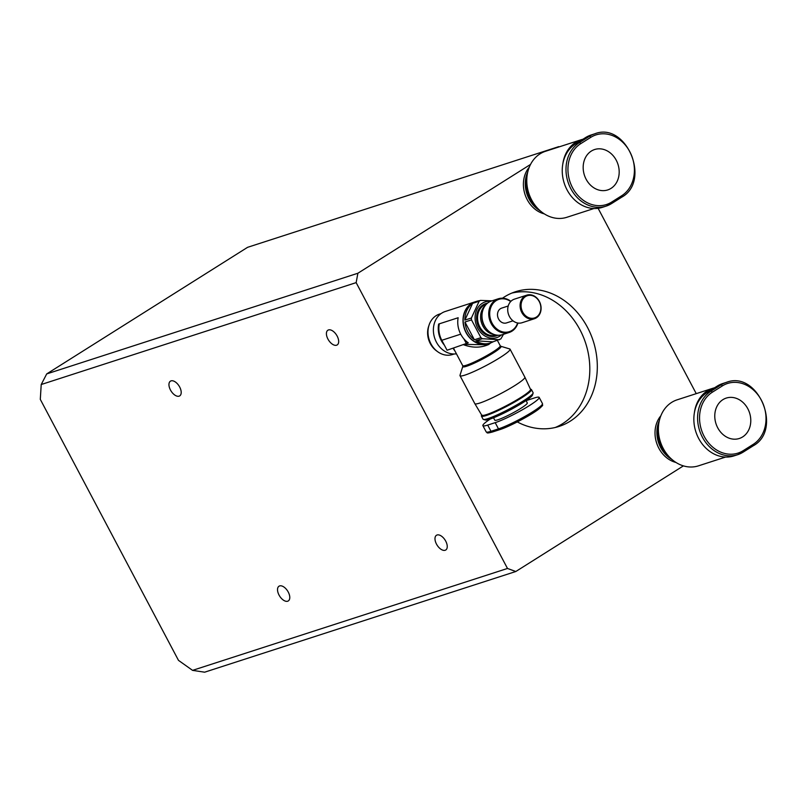 <?xml version="1.0" encoding="UTF-8"?>
<svg xmlns="http://www.w3.org/2000/svg" width="806" height="806" viewBox="0 0 806 806"><rect width="100%" height="100%" fill="white"/><g stroke="black" fill="none" stroke-linecap="round" stroke-linejoin="round"><path stroke-width="1.21" d="M41.217 384.522L40.3 399.373L178.479 660.356L192.563 670.36L507.488 568.462L356.151 282.624L41.217 384.522L46.698 373.924L357.884 273.244L356.151 282.624M529.26 167.215A27.605 22.931 72.1 0 0 527.225 199.666A27.605 22.931 72.1 0 0 544.362 213.892M517.301 421.931A70.787 58.798 72.1 0 0 559.072 426.424A70.787 58.798 72.1 0 0 570.185 421.216A70.787 58.798 72.1 0 0 590.657 334.067A70.787 58.798 72.1 0 0 515.497 291.732A70.787 58.798 72.1 0 0 504.385 296.94A70.787 58.798 72.1 0 0 502.47 298.2M660.86 415.775A27.605 22.931 72.1 0 0 658.834 448.217A27.605 22.931 72.1 0 0 675.962 462.453M428.893 325.624A19.465 16.17 72.1 0 0 437.215 351.366M559.283 146.833L557.581 147.377M530.529 164.434L357.884 273.244M696.253 393.65L598.112 208.311M507.488 568.462L515.8 571.514L683.407 465.878M558.76 146.642L247.583 247.321L46.698 373.924M515.8 571.514L204.623 672.194L192.563 670.36M555.274 427.482A70.787 58.798 72.1 0 0 562.689 423.644A70.787 58.798 72.1 0 0 584.048 338.681A70.787 58.798 72.1 0 0 511.79 293.092M747.847 408.793A21.238 17.641 72.1 0 0 726.246 398.083A21.238 17.641 72.1 0 0 717.713 427.785A21.238 17.641 72.1 0 0 739.314 438.484A21.238 17.641 72.1 0 0 747.847 408.793M659.368 420.5A27.605 22.931 72.1 0 0 660.708 447.612A27.605 22.931 72.1 0 0 671.982 459.501M711.648 389.61A33.973 28.22 72.1 0 0 706.711 392.734M694.409 412.622A34.688 28.815 -107.9 0 1 712.826 388.28A34.688 28.815 -107.9 0 1 714.519 387.807M712.826 388.28L677.111 399.836A34.688 28.815 72.1 0 0 663.177 448.348A34.688 28.815 72.1 0 0 698.47 465.838L725.602 457.062M658.693 424.117A27.605 22.931 72.1 0 0 661.454 447.37A27.605 22.931 72.1 0 0 669.323 456.952M733.934 455.904A34.688 28.815 -107.9 0 1 697.109 435.159A34.688 28.815 -107.9 0 1 707.134 392.462L710.882 391.242L720.927 384.915A1.421 0.776 57.8 0 1 722.337 385.913L712.292 392.24A1.421 0.776 -122.2 0 0 710.882 391.242A34.688 28.815 -107.9 0 0 700.857 433.95A34.688 28.815 -107.9 0 0 737.681 454.695L743.223 452.095A1.421 0.776 57.8 0 1 743.132 452.136A34.688 28.815 -107.9 0 1 737.681 454.695L733.934 455.904M717.179 386.124L720.927 384.915A34.688 28.815 -107.9 0 1 726.377 382.366L722.629 383.575A34.688 28.815 -107.9 0 0 717.179 386.124L707.134 392.462M616.247 160.233A21.238 17.641 72.1 0 0 594.637 149.523A21.238 17.641 72.1 0 0 586.113 179.224A21.238 17.641 72.1 0 0 607.714 189.934A21.238 17.641 72.1 0 0 616.247 160.233M527.759 171.94A27.605 22.931 72.1 0 0 529.099 199.062A27.605 22.931 72.1 0 0 540.383 210.94M580.048 141.06A33.973 28.22 72.1 0 0 575.111 144.183M562.8 164.071A34.688 28.815 -107.9 0 1 581.227 139.73A34.688 28.815 -107.9 0 1 582.909 139.257M581.227 139.73L545.511 151.286A34.688 28.815 72.1 0 0 531.577 199.797A34.688 28.815 72.1 0 0 566.86 217.288L593.992 208.512M527.094 175.567A27.605 22.931 72.1 0 0 529.854 198.81A27.605 22.931 72.1 0 0 537.713 208.391M602.334 207.354A34.688 28.815 -107.9 0 1 565.5 186.609A34.688 28.815 -107.9 0 1 575.534 143.901L579.282 142.692L589.327 136.355A1.421 0.776 57.8 0 1 590.738 137.363L580.693 143.69A1.421 0.776 -122.2 0 0 579.282 142.692A34.688 28.815 -107.9 0 0 569.248 185.39A34.688 28.815 -107.9 0 0 606.082 206.135L611.623 203.545A1.421 0.776 57.8 0 1 611.522 203.586A34.688 28.815 -107.9 0 1 606.082 206.135L602.334 207.354M585.579 137.574L589.327 136.355A34.688 28.815 -107.9 0 1 594.768 133.806L591.02 135.025A34.688 28.815 -107.9 0 0 585.579 137.574L575.534 143.901M498.279 298.794L491.529 300.981A17.692 14.699 72.1 0 0 488.758 302.28A17.692 14.699 72.1 0 0 483.64 324.072A17.692 14.699 72.1 0 0 502.43 334.651L509.18 332.465A17.692 14.699 -107.9 0 1 491.176 323.549A17.692 14.699 -107.9 0 1 495.509 300.094A17.692 14.699 -107.9 0 1 498.279 298.794A17.692 14.699 -107.9 0 1 510.903 301.313M517.936 323.035A17.692 14.699 -107.9 0 1 511.951 331.165A17.692 14.699 -107.9 0 1 509.18 332.465M510.682 301.535A16.986 14.115 72.1 0 0 493.393 303.036A16.986 14.115 72.1 0 0 492.053 323.105A16.986 14.115 72.1 0 0 505.735 332.243A16.986 14.115 72.1 0 0 517.623 322.984M508.203 305.998L501.705 308.104A7.788 6.468 72.1 0 0 500.486 308.678A7.788 6.468 72.1 0 0 498.229 318.259A7.788 6.468 72.1 0 0 506.5 322.924L512.999 320.818M526.781 295.157L514.409 299.157A12.382 10.287 72.1 0 0 512.465 300.074A12.382 10.287 72.1 0 0 508.878 315.327A12.382 10.287 72.1 0 0 522.036 322.732L534.408 318.733A12.382 10.287 -107.9 0 1 521.804 312.486A12.382 10.287 -107.9 0 1 524.837 296.064A12.382 10.287 -107.9 0 1 526.781 295.157A12.382 10.287 -107.9 0 1 539.375 301.404A12.382 10.287 -107.9 0 1 536.353 317.816A12.382 10.287 -107.9 0 1 534.408 318.733M539.254 301.595A11.677 9.702 72.1 0 0 525.532 296.568A11.677 9.702 72.1 0 0 522.681 312.043A11.677 9.702 72.1 0 0 536.393 317.07A11.677 9.702 72.1 0 0 539.254 301.595M481.988 315.126A15.143 12.574 72.1 0 0 486.401 328.777M485.202 305.585A16.281 13.521 72.1 0 0 482.834 325.936A16.281 13.521 72.1 0 0 494.602 334.631M479.661 300.668A21.943 18.226 72.1 0 0 476.729 301.303L475.046 301.847A21.943 18.226 72.1 0 0 471.601 303.469A21.943 18.226 72.1 0 0 465.253 330.48A21.943 18.226 72.1 0 0 488.547 343.608L490.239 343.064A21.943 18.226 72.1 0 0 492.99 341.855L475.832 340.807A21.943 18.226 72.1 0 0 490.239 343.064M503.488 334.309L500.879 338.883L492.99 341.855M475.832 340.807L482.361 338.701A21.943 18.226 -107.9 0 1 480.91 337.664L474.381 339.779L464.961 321.997A21.943 18.226 72.1 0 0 474.381 339.779M464.961 321.997L471.49 319.881A21.943 18.226 -107.9 0 1 471.399 317.997L464.871 320.103L472.608 303.368A21.943 18.226 72.1 0 0 464.871 320.103M472.608 303.368L479.137 301.263L480.497 300.396L473.978 302.512A21.943 18.226 72.1 0 1 476.729 301.303M490.562 301.343A18.76 15.586 72.1 0 0 482.26 303.288A18.76 15.586 72.1 0 0 477.676 328.143A18.76 15.586 72.1 0 0 499.7 336.223A18.76 15.586 72.1 0 0 501.433 334.933M479.137 301.263L471.399 317.997M471.49 319.881L480.91 337.664M482.361 338.701L499.519 339.749M492.003 300.829L480.497 300.396M493.524 417.79L494.763 420.138A18.407 2.126 -27.9 0 0 497.967 419.755A18.407 2.126 -27.9 0 0 516.636 410.859A18.407 2.126 -27.9 0 0 527.295 402.919L526.046 400.562M533.098 393.116L532.504 395A26.9 3.103 152.1 0 1 522.973 402.567A26.9 3.103 152.1 0 1 485.283 419.997L483.388 419.432A28.311 3.264 -27.9 0 0 523.064 401.086A28.311 3.264 -27.9 0 0 533.098 393.116A28.311 3.264 -27.9 0 0 533.088 392.683L531.446 389.58A28.311 3.264 -27.9 0 0 530.489 389.268M481.686 415.11A28.311 3.264 -27.9 0 0 481.404 416.077L483.046 419.18A28.311 3.264 -27.9 0 0 483.388 419.432M481.404 416.077A28.311 3.264 -27.9 0 0 495.871 411.665A28.311 3.264 -27.9 0 0 521.422 397.973A28.311 3.264 -27.9 0 0 531.446 389.58M482.673 415.463A26.9 3.103 -27.9 0 0 496.577 411.141A26.9 3.103 -27.9 0 0 520.666 398.224M520.757 398.164A26.9 3.103 -27.9 0 0 530.217 390.285M454.161 353.985L452.529 354.519A21.238 17.641 -107.9 0 1 429.981 341.815A21.238 17.641 -107.9 0 1 436.127 315.67A21.238 17.641 -107.9 0 1 439.451 314.108L441.084 313.584M456.438 353.804A21.943 18.226 -107.9 0 1 434.928 338.792A21.943 18.226 -107.9 0 1 441.789 313.111A21.943 18.226 -107.9 0 1 445.234 311.499L474.855 301.907A21.943 18.226 72.1 0 0 471.409 303.53A21.943 18.226 72.1 0 0 465.062 330.541A21.943 18.226 72.1 0 0 488.365 343.668A21.943 18.226 72.1 0 0 488.456 343.638M481.726 415.171L474.835 403.665A28.311 3.264 -27.9 0 0 474.835 403.665A28.311 3.264 -27.9 0 0 489.363 399.202A28.311 3.264 -27.9 0 0 514.843 385.55A28.311 3.264 -27.9 0 0 524.877 377.168A28.311 3.264 -27.9 0 0 524.867 377.158L530.519 389.338C531.446 390.517 528.182 393.469 520.716 398.194C507.84 406.536 486.572 416.007 484.597 415.624L481.726 415.171A27.605 3.184 -27.9 0 0 495.892 410.828A27.605 3.184 -27.9 0 0 520.736 397.509A27.605 3.184 -27.9 0 0 530.519 389.338M462.805 366.398L460.004 375.264A28.311 3.264 -27.9 0 0 460.014 375.687A28.311 3.264 -27.9 0 0 474.492 371.274A28.311 3.264 -27.9 0 0 500.032 357.592A28.311 3.264 -27.9 0 0 510.057 349.189A28.311 3.264 -27.9 0 0 509.714 348.948L500.808 346.268A21.651 2.499 152.1 0 1 493.403 352.877A21.651 2.499 152.1 0 1 472.88 363.788A21.651 2.499 152.1 0 1 462.805 366.398L462.704 365.652A21.238 2.448 -27.9 0 0 473.565 362.337A21.238 2.448 -27.9 0 0 492.718 352.071A21.238 2.448 -27.9 0 0 500.244 345.774L500.808 346.268M490.753 342.882L488.718 344.505C480.698 348.001 472.185 348.021 463.148 344.575M453.566 348.132L454.241 349.653M455.168 351.406L453.083 348.283M438.655 324.042A21.943 18.226 72.1 0 0 444.368 345.149L447.058 350.237L468.286 342.832A21.943 18.226 72.1 0 1 463.863 338.832A21.943 18.226 -107.9 0 1 458.151 317.735L438.655 324.042M465.092 344.404L485.101 344.726L488.365 343.668M526.096 400.653A27.605 3.184 -27.9 0 1 526.862 400.401L534.368 397.973A27.605 3.184 -27.9 0 1 539.174 397.398L542.468 403.615C542.025 406.123 544.725 403.836 538.378 409.388C530.277 415.594 508.929 426.817 499.922 429.588A1.421 1.179 -107.9 0 1 498.481 428.873A27.605 3.184 -27.9 0 0 526.479 415.533A27.605 3.184 -27.9 0 0 542.468 403.615M490.32 418.979A27.605 3.184 -27.9 0 0 482.885 425.659A27.605 3.184 -27.9 0 0 487.69 425.084L490.985 431.301L498.481 428.873L495.196 422.656L487.69 425.084M495.196 422.656A27.605 3.184 -27.9 0 0 523.185 409.317A27.605 3.184 -27.9 0 0 539.174 397.398M463.863 338.832L466.563 343.93M439.33 323.821A21.238 17.641 72.1 0 0 441.799 340.293L460.72 334.168M444.368 345.149L441.799 340.293M336.586 345.21A8.705 4.735 -122.2 0 0 337.18 344.938A8.705 4.735 -122.2 0 0 336.868 335.558A8.705 4.735 -122.2 0 0 328.495 329.936A8.705 4.735 -122.2 0 0 327.901 330.208A8.705 4.735 -122.2 0 0 328.223 339.588A8.705 4.735 -122.2 0 0 336.586 345.21M179.123 396.159A8.705 4.735 -122.2 0 0 179.718 395.877A8.705 4.735 -122.2 0 0 179.395 386.507A8.705 4.735 -122.2 0 0 171.033 380.875A8.705 4.735 -122.2 0 0 170.439 381.157A8.705 4.735 -122.2 0 0 170.761 390.537A8.705 4.735 -122.2 0 0 179.123 396.159M287.692 601.216A8.705 4.735 -122.2 0 0 288.286 600.933A8.705 4.735 -122.2 0 0 287.974 591.564A8.705 4.735 -122.2 0 0 279.601 585.932A8.705 4.735 -122.2 0 0 279.007 586.214A8.705 4.735 -122.2 0 0 279.329 595.594A8.705 4.735 -122.2 0 0 287.692 601.216M445.164 550.266A8.705 4.735 -122.2 0 0 445.758 549.994A8.705 4.735 -122.2 0 0 445.436 540.614A8.705 4.735 -122.2 0 0 437.074 534.993A8.705 4.735 -122.2 0 0 436.479 535.265A8.705 4.735 -122.2 0 0 436.792 544.644A8.705 4.735 -122.2 0 0 445.164 550.266M712.292 392.24A33.268 27.636 72.1 0 0 704.152 436.328A33.268 27.636 72.1 0 0 743.223 450.655A1.421 0.776 57.8 0 1 743.223 452.095L753.267 445.768A1.421 0.776 -122.2 0 0 753.267 444.328A33.268 27.636 72.1 0 0 761.408 400.239A33.268 27.636 72.1 0 0 722.337 385.913M726.377 382.366C757.761 369.873 783.069 429.578 753.267 445.768A1.421 0.776 -122.2 0 1 753.177 445.809L743.303 452.025M743.223 450.655L753.267 444.328M580.693 143.69A33.268 27.636 72.1 0 0 572.552 187.768A33.268 27.636 72.1 0 0 611.613 202.105A1.421 0.776 57.8 0 1 611.623 203.545L621.668 197.208A1.421 0.776 -122.2 0 0 621.658 195.767A33.268 27.636 72.1 0 0 629.798 151.689A33.268 27.636 72.1 0 0 590.738 137.363M594.768 133.806C626.161 121.323 651.46 181.028 621.668 197.208A1.421 0.776 -122.2 0 1 621.567 197.258L611.704 203.475M611.613 202.105L621.658 195.767M486.492 304.104L486.35 304.144A16.281 13.521 72.1 0 0 483.791 305.343A16.281 13.521 72.1 0 0 479.802 326.914A16.281 13.521 72.1 0 0 496.365 335.125L496.516 335.084M487.519 303.167A16.986 14.115 72.1 0 0 483.086 304.839A16.986 14.115 72.1 0 0 478.623 326.752A16.986 14.115 72.1 0 0 497.886 335.225M541.561 405.297A26.185 3.022 152.1 0 1 527.93 416.108A26.185 3.022 152.1 0 1 500.143 429.487A1.421 1.179 -107.9 0 1 499.922 429.588L492.426 432.016A1.421 1.179 72.1 0 0 492.647 431.905M490.985 431.301A1.421 1.179 72.1 0 0 492.426 432.016C485.343 433.93 487.66 432.439 486.169 431.875A27.605 3.184 -27.9 0 0 490.985 431.301M462.704 365.652L454.191 349.572M500.244 345.774L497.413 340.424M460.014 375.687L474.825 403.655M510.057 349.189L524.867 377.158M482.885 425.659L486.169 431.875"/></g></svg>
